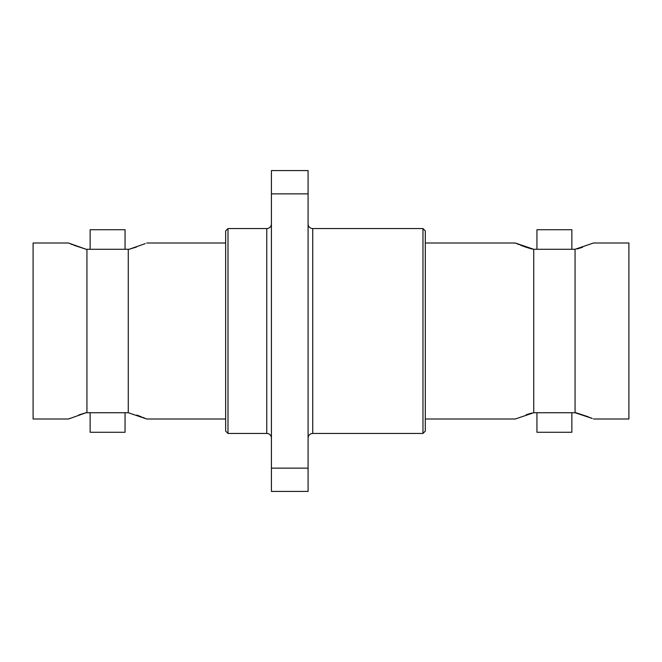 <?xml version="1.0" encoding="UTF-8"?>
<svg xmlns="http://www.w3.org/2000/svg" width="662" height="662" viewBox="0 0 662 662"><rect width="100%" height="100%" fill="white"/><g stroke="black" fill="none" stroke-linecap="round" stroke-linejoin="round"><path stroke-width="0.99" d="M227.993 433.444L227.993 228.555L225.659 230.889L225.659 431.111L227.993 433.444L266.761 433.444A4.659 4.659 0 0 1 271.42 438.095M227.993 228.555L266.761 228.555A4.659 4.659 0 0 0 271.42 223.905M308.087 438.095A4.659 4.659 0 0 1 312.737 433.444L422.968 433.444L422.968 228.555L425.302 230.889L425.302 431.111L422.968 433.444M308.087 223.905A4.659 4.659 0 0 0 312.737 228.555L422.968 228.555M425.302 419.005L515.284 419.005L533.729 412.724L533.729 249.276L515.284 242.995L425.302 242.995M593.508 419.005L628.9 419.005L628.9 242.995L593.508 242.995L575.063 249.276L575.063 412.724L592.291 418.467M536.94 249.276L571.86 249.276L571.86 229.722L536.94 229.722L536.94 249.276M571.86 412.724L536.94 412.724L536.94 432.278L571.86 432.278L571.86 412.724M69.982 418.351L68.492 419.005L33.1 419.005L33.1 242.995L68.492 242.995L86.085 249.276L73.755 245.205M70.553 243.889L72.357 244.642M68.492 419.005L86.085 412.724L78.687 414.975M125.06 412.724L125.06 432.278L90.14 432.278L90.14 412.724L125.06 412.724M145.226 243.649L129.123 249.276L136.521 247.025M146.716 242.995L225.659 242.995M86.085 412.724L86.937 412.724L86.937 249.276L128.271 249.276L128.271 412.724L146.716 419.005L225.659 419.005M144.655 418.111L142.851 417.358M141.453 416.795L136.802 415.066M90.14 249.276L90.14 229.722L125.06 229.722L125.06 249.276L90.14 249.276M86.937 249.276L86.085 249.276M128.271 412.724L86.937 412.724M129.123 249.276L128.271 249.276M308.087 193.875L271.42 193.875L271.42 170.589L308.087 170.589L308.087 491.411L271.42 491.411L271.42 468.125L308.087 468.125M271.42 193.875L271.42 468.125M591.447 418.111L589.643 417.358M588.245 416.795L575.915 412.724M577.206 248.929L582.593 247.274M531.586 413.071L526.207 414.726M575.063 412.724L533.729 412.724M515.284 242.995L516.501 243.533M517.345 243.889L519.149 244.642M520.547 245.205L525.198 246.934M525.752 247.116L532.149 249.086M533.729 249.276L575.063 249.276M312.737 228.555L312.737 433.444M266.761 433.444L266.761 228.555"/></g></svg>
